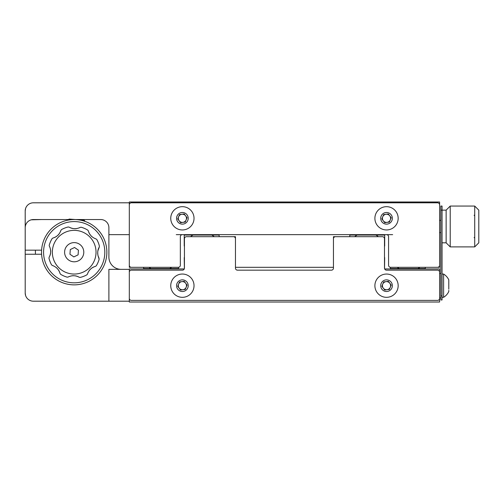 <?xml version="1.0" encoding="UTF-8"?>
<svg xmlns="http://www.w3.org/2000/svg" width="504" height="504" viewBox="0 0 504 504"><rect width="100%" height="100%" fill="white"/><g stroke="black" fill="none" stroke-linecap="round" stroke-linejoin="round"><path stroke-width="0.76" d="M354.69 236.691A19.19 19.19 0 0 1 357.141 235.059L349.782 235.059L349.782 236.691L333.453 236.691L333.453 267.309L235.463 267.309L235.463 236.691L219.133 236.691L219.133 235.059L211.774 235.059A19.19 19.19 0 0 1 214.225 236.691M184.256 268.941L129.314 268.941L129.314 275.474M129.314 295.892L129.314 302.016L439.608 302.016L439.608 268.941L384.659 268.941M392.654 234.65L386.53 234.65A2.041 2.041 0 0 1 388.571 236.691A2.041 2.041 0 0 0 386.53 234.65L176.261 234.65M129.314 208.108L129.314 201.984L439.608 201.984L439.608 267.309L425.313 267.309L425.313 268.538L417.955 268.538A19.19 19.19 0 0 0 419.87 267.309M149.045 267.309A19.19 19.19 0 0 0 150.961 268.538L143.602 268.538L143.602 267.309L129.314 267.309L129.314 228.526M129.314 272.21L129.314 298.343A2.041 2.041 0 0 0 131.355 300.384L437.566 300.384A2.041 2.041 0 0 0 439.608 298.343L439.608 272.21A2.041 2.041 0 0 0 437.566 270.169L386.53 270.169A2.041 2.041 0 0 1 384.489 268.128L384.489 238.732A2.041 2.041 0 0 0 382.448 236.691L335.494 236.691A2.041 2.041 0 0 0 333.453 238.732L333.453 268.128A2.041 2.041 0 0 1 331.411 270.169L237.504 270.169A2.041 2.041 0 0 1 235.463 268.128L235.463 238.732A2.041 2.041 0 0 0 233.421 236.691L186.474 236.691A2.041 2.041 0 0 0 184.433 238.732L184.433 268.128A2.041 2.041 0 0 1 182.385 270.169L131.355 270.169A2.041 2.041 0 0 0 129.314 272.21M180.344 265.268L180.344 236.691A2.041 2.041 0 0 1 182.385 234.65A2.041 2.041 0 0 0 180.344 236.691L180.344 265.268A2.041 2.041 0 0 1 178.303 267.309L131.355 267.309A2.041 2.041 0 0 1 129.314 265.268L129.314 204.844A2.041 2.041 0 0 1 131.355 202.803L437.566 202.803A2.041 2.041 0 0 1 439.608 204.844L439.608 265.268A2.041 2.041 0 0 1 437.566 267.309L390.613 267.309A2.041 2.041 0 0 1 388.571 265.268L388.571 236.691M129.314 202.803L33.365 202.803A8.165 8.165 0 0 0 25.2 210.968C27.941 203.162 27.941 203.162 25.2 210.968L25.591 208.473M27.336 205.462L27.739 205.046M108.895 234.65L129.314 234.65M25.2 210.968L25.2 254.243L41.593 254.243M25.2 285.686L25.2 293.032C27.941 300.838 27.941 300.838 25.2 293.032L25.591 295.527M27.336 298.538L27.739 298.954M129.314 301.197L33.365 301.197A8.165 8.165 0 0 1 25.2 293.032L25.2 254.243M108.895 301.197L108.895 269.35L129.314 269.35M121.149 269.35A12.247 12.247 0 0 1 108.895 257.103L108.895 227.707A8.165 8.165 0 0 0 100.731 219.542L75.417 219.542M68.557 219.542L33.365 219.542C26.63 221.502 26.63 221.502 33.365 219.542A8.165 8.165 0 0 0 25.2 227.707L25.2 250.16L41.593 250.16M41.53 219.542L31.204 219.832M28.262 221.332L28.659 221.036M442.052 242.815L446.135 242.815L450.223 246.897L474.718 246.897L478.8 242.815L478.8 210.149L474.718 206.067L450.223 206.067L446.135 210.149L446.135 242.815L446.135 210.149L442.052 210.149L442.052 299.974L440.83 299.974L440.83 206.067L442.052 206.067L442.052 210.149L440.83 210.149M442.052 295.892L440.83 295.892M474.718 246.897L474.718 206.067M450.223 206.067L450.223 246.897M448.793 289.151L448.793 279.865A13.684 13.684 0 0 0 443.608 274.05L443.608 297.322A13.684 13.684 0 0 0 448.793 291.501L448.793 290.367M387.059 222.365A4.082 4.082 0 0 0 389.768 215.832A4.082 4.082 0 0 0 382.756 216.752A4.082 4.082 0 0 0 387.059 222.365M390.984 207.566A11.636 11.636 0 0 0 375.782 213.86A11.636 11.636 0 0 0 382.07 229.068A11.636 11.636 0 0 0 397.278 222.774A11.636 11.636 0 0 0 390.984 207.566M388.754 212.94A5.815 5.815 0 0 0 381.156 216.09A5.815 5.815 0 0 0 384.3 223.694A5.815 5.815 0 0 0 391.904 220.544A5.815 5.815 0 0 0 388.754 212.94M391.205 217.703L389.397 222.056L384.722 222.673L381.856 218.931L383.657 214.578L388.332 213.961L391.205 217.703M387.059 289.731A4.082 4.082 0 0 0 389.768 283.198A4.082 4.082 0 0 0 382.756 284.117A4.082 4.082 0 0 0 387.059 289.731M390.984 274.932A11.636 11.636 0 0 0 375.782 281.226A11.636 11.636 0 0 0 382.07 296.434A11.636 11.636 0 0 0 397.278 290.14A11.636 11.636 0 0 0 390.984 274.932M388.754 280.306A5.815 5.815 0 0 0 381.156 283.456A5.815 5.815 0 0 0 384.3 291.06A5.815 5.815 0 0 0 391.904 287.91A5.815 5.815 0 0 0 388.754 280.306M391.205 285.069L389.397 289.422L384.722 290.039L381.856 286.297L383.657 281.944L388.332 281.327L391.205 285.069M182.921 222.365A4.082 4.082 0 0 0 185.629 215.832A4.082 4.082 0 0 0 178.618 216.752A4.082 4.082 0 0 0 182.921 222.365M186.845 207.566A11.636 11.636 0 0 0 171.637 213.86A11.636 11.636 0 0 0 177.931 229.068A11.636 11.636 0 0 0 193.139 222.774A11.636 11.636 0 0 0 186.845 207.566M184.615 212.94A5.815 5.815 0 0 0 177.011 216.09A5.815 5.815 0 0 0 180.161 223.694A5.815 5.815 0 0 0 187.765 220.544A5.815 5.815 0 0 0 184.615 212.94M187.06 217.703L185.258 222.056L180.583 222.673L177.717 218.931L179.518 214.578L184.193 213.961L187.06 217.703M182.921 289.731A4.082 4.082 0 0 0 185.629 283.198A4.082 4.082 0 0 0 178.618 284.117A4.082 4.082 0 0 0 182.921 289.731M186.845 274.932A11.636 11.636 0 0 0 171.637 281.226A11.636 11.636 0 0 0 177.931 296.434A11.636 11.636 0 0 0 193.139 290.14A11.636 11.636 0 0 0 186.845 274.932M184.615 280.306A5.815 5.815 0 0 0 177.011 283.456A5.815 5.815 0 0 0 180.161 291.06A5.815 5.815 0 0 0 187.765 287.91A5.815 5.815 0 0 0 184.615 280.306M187.06 285.069L185.258 289.422L180.583 290.039L177.717 286.297L179.518 281.944L184.193 281.327L187.06 285.069M384.691 257.601L384.527 268.538M384.489 258.539A19.19 19.19 0 0 0 384.691 257.972M378.353 236.691A19.19 19.19 0 0 0 375.902 235.059L384.691 235.059L384.691 245.618A19.19 19.19 0 0 0 384.489 245.051M357.141 235.059L375.902 235.059M384.691 245.618L384.691 245.99M406.835 268.538L390.405 268.538L390.405 267.303M397.284 267.309A19.19 19.19 0 0 0 399.193 268.538L417.955 268.538M184.225 257.601L184.225 257.972A19.19 19.19 0 0 0 184.433 258.539M184.433 245.051A19.19 19.19 0 0 0 184.225 245.618L184.225 235.059L193.013 235.059A19.19 19.19 0 0 0 190.562 236.691M184.225 257.972L184.388 268.538M193.013 235.059L211.774 235.059M184.225 245.99L184.225 245.618M171.631 267.309A19.19 19.19 0 0 1 169.722 268.538L162.08 268.538M150.961 268.538L178.511 268.538L178.511 267.303M70.302 249.549L69.949 254.249L73.842 256.908L78.088 254.86L78.441 250.16L74.548 247.502L70.302 249.549M76.482 221.672A30.618 30.618 0 0 0 43.659 249.915A30.618 30.618 0 0 0 71.902 282.738A30.618 30.618 0 0 0 104.731 254.495A30.618 30.618 0 0 0 76.482 221.672M71.751 284.773A32.666 32.666 0 0 1 41.624 249.763A32.666 32.666 0 0 1 76.639 219.631A32.666 32.666 0 0 1 106.766 254.646A32.666 32.666 0 0 1 71.751 284.773M49.228 245.807L49.235 245.183A25.924 25.924 0 0 1 52.114 238.619L52.863 238.071C56.876 236.861 59.566 234.278 60.934 230.315L60.556 231.399M97.839 250.942L99.269 247.111C97.82 249.36 97.392 252.183 97.99 255.591L97.669 253.279M60.058 273.533L60.606 274.283L60.058 273.533C58.848 269.527 56.265 266.83 52.309 265.463L51.584 264.89A25.924 25.924 0 0 1 49.02 258.407A25.924 25.924 0 0 1 48.97 258.212L49.115 257.292C51.093 253.6 51.169 249.871 49.342 246.103L49.839 247.136M50.639 250.129L50.721 251.729M50.576 253.336L50.211 254.86M50.198 254.904L49.663 256.265M59.006 234.083L57.935 235.273M56.694 236.3L55.358 237.126M55.314 237.145L53.972 237.731M69.105 227.128L68.191 226.983L69.105 227.128C72.796 229.106 76.526 229.181 80.294 227.354L79.26 227.852M76.268 228.652L74.668 228.734M73.067 228.583L71.537 228.224M71.492 228.205L70.132 227.676M88.326 230.87L87.778 230.126L88.326 230.87C89.536 234.883 92.125 237.573 96.081 238.946L94.998 238.568M92.314 237.019L91.13 235.941M90.096 234.707L89.271 233.365M89.252 233.321L88.666 231.985M96.081 238.946L96.806 239.52A25.924 25.924 0 0 1 99.37 246.002A25.924 25.924 0 0 1 99.414 246.198L99.269 247.111L99.414 246.198M80.294 227.354L81.213 227.247A25.924 25.924 0 0 1 87.778 230.126M60.934 230.315L61.513 229.591A25.924 25.924 0 0 1 68.191 226.983M52.863 238.071L52.114 238.619M49.115 257.292L48.97 258.212M64.877 254.501A9.595 9.595 0 0 0 76.488 261.519A9.595 9.595 0 0 0 83.513 249.908A9.595 9.595 0 0 0 71.896 242.89A9.595 9.595 0 0 0 64.877 254.501M79.285 277.282L80.199 277.427L79.285 277.282C75.587 275.304 71.858 275.228 68.09 277.055L67.171 277.162A25.924 25.924 0 0 1 60.606 274.283M95.527 266.339L96.277 265.791L95.527 266.339C91.514 267.548 88.824 270.131 87.45 274.088L86.877 274.819A25.924 25.924 0 0 1 80.199 277.427M99.149 259.226A25.924 25.924 0 0 1 96.277 265.791A25.924 25.924 0 0 0 99.149 259.226L97.99 255.591L99.049 258.306M87.45 274.088L87.828 273.004M89.378 270.327L90.455 269.136M91.697 268.109L93.032 267.284M93.076 267.265L94.412 266.679M68.09 277.055L69.13 276.557M72.116 275.757L73.716 275.675M75.323 275.827L76.854 276.186M76.898 276.205L78.259 276.734M52.309 265.463L53.392 265.841M56.07 267.391L57.261 268.462M58.294 269.703L59.113 271.039M59.138 271.083L59.724 272.425M70.314 219.776L68.45 219.631L68.418 220.059M82.87 220.714L84.735 220.853L84.168 220.198L76.639 219.631L69.105 219.07L68.45 219.631M51.584 264.89A25.924 25.924 0 0 1 49.02 258.407M95.401 246.979A21.842 21.842 0 0 0 68.966 230.996A21.842 21.842 0 0 0 52.983 257.431A21.842 21.842 0 0 0 79.418 273.414A21.842 21.842 0 0 0 95.401 246.979M439.608 273.433L440.83 273.433M439.608 297.933L440.83 297.933M35.406 254.243L35.406 250.16M474.106 237.712L474.718 237.101M439.608 232.609L440.83 232.609M439.608 220.355L440.83 220.355M474.106 215.252L474.718 215.869M442.052 297.322L443.608 297.322M442.052 274.05L443.608 274.05M84.735 220.853L84.703 221.281"/></g></svg>
